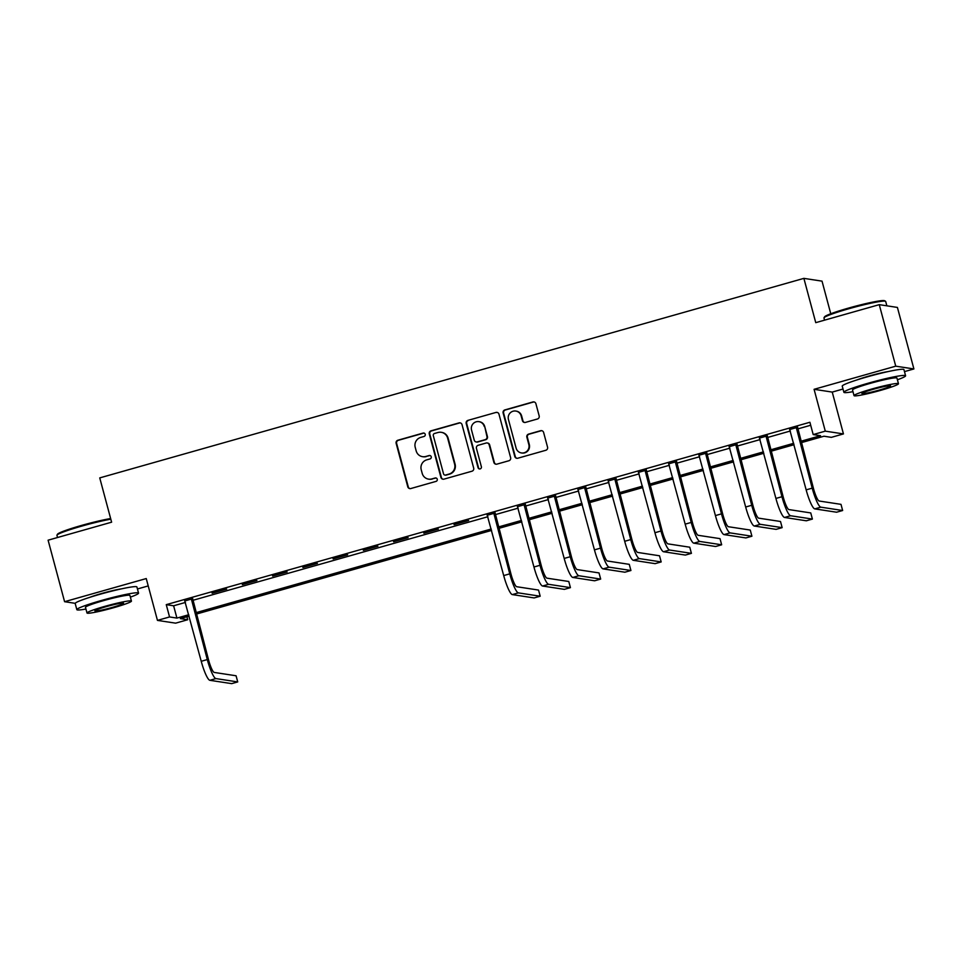 <?xml version="1.0" encoding="UTF-8"?>
<svg xmlns="http://www.w3.org/2000/svg" width="962" height="962" viewBox="0 0 962 962"><rect width="100%" height="100%" fill="white"/><g stroke="black" fill="none" stroke-linecap="round" stroke-linejoin="round"><path stroke-width="1.44" d="M425.216 434.307A1.756 1.72 -81.3 0 0 423.1 433.08L397.859 440.235A2.513 2.465 -81.3 0 0 396.14 443.326L407.78 486.796A2.513 2.465 -81.3 0 0 410.81 488.54L436.039 481.385A1.756 1.72 -81.3 0 0 435.858 477.958A1.756 1.72 -81.3 0 0 435.137 478.006L431.866 478.932A8.033 7.876 -81.3 0 1 422.198 473.364L421.224 469.733A8.033 7.876 -81.3 0 1 426.755 459.848L430.026 458.934A1.756 1.72 -81.3 0 0 429.834 455.507A1.756 1.72 -81.3 0 0 429.112 455.543L425.853 456.469A8.033 7.876 -81.3 0 1 416.173 450.901L415.211 447.27A8.033 7.876 -81.3 0 1 420.743 437.397L424.001 436.471A1.756 1.72 -81.3 0 0 425.216 434.307M424.062 433.092A1.756 1.72 -81.3 0 0 423.593 433.165L398.352 440.307A2.513 2.465 -81.3 0 0 396.621 443.398L408.273 486.868A2.513 2.465 -81.3 0 0 410.028 488.636M436.099 478.018A1.756 1.72 -81.3 0 0 435.63 478.078L431.866 478.932M430.074 455.555A1.756 1.72 -81.3 0 0 429.605 455.627L425.853 456.469M888.347 371.536A19.937 1.575 165 0 0 868.939 376.058A19.937 1.575 165 0 0 856.709 380.014M121.296 588.888A19.937 1.575 165 0 0 101.888 593.422A19.937 1.575 165 0 0 89.67 597.366M537.445 418.999A2.513 2.465 -81.3 0 0 539.177 415.909L535.906 403.715A2.513 2.465 -81.3 0 0 532.888 401.972L504.858 409.92A2.513 2.465 -81.3 0 0 503.126 412.999L514.778 456.481A2.513 2.465 -81.3 0 0 517.797 458.225L545.827 450.276A2.513 2.465 -81.3 0 0 547.558 447.186L543.614 432.455A2.513 2.465 -81.3 0 0 540.584 430.711L528.595 434.115A2.513 2.465 -81.3 0 0 526.863 437.205L528.823 444.504A6.71 6.578 -81.3 0 1 521.452 452.946A6.71 6.578 -81.3 0 1 516.113 448.112L508.441 419.492A6.71 6.578 -81.3 0 1 515.812 411.051A6.71 6.578 -81.3 0 1 521.151 415.885L522.426 420.659A2.513 2.465 -81.3 0 0 525.456 422.402L537.445 418.999M879.268 304.653L897.414 307.431L913.9 368.951L895.742 366.173L879.268 304.653L815.752 322.655L803.883 278.367L99.747 477.898L111.616 522.186L48.1 540.187L64.586 601.695L146.248 578.559L157.455 620.394L169.552 616.955L166.258 604.653L809.896 422.27L813.191 434.571L825.288 431.144L843.446 433.922L831.348 437.349L823.989 436.219L801.202 442.676M895.742 366.173L814.08 389.309L825.288 431.144M462.037 424.651A2.513 2.465 -81.3 0 0 459.018 422.907L430.988 430.844A2.513 2.465 -81.3 0 0 429.268 433.934L440.921 477.405A2.513 2.465 -81.3 0 0 443.939 479.148L471.969 471.212A2.513 2.465 -81.3 0 0 473.689 468.121L462.037 424.651M467.929 420.382L495.947 412.445A2.513 2.465 -81.3 0 1 498.977 414.177L510.63 457.659A2.513 2.465 -81.3 0 1 508.898 460.75L496.897 464.141A2.513 2.465 -81.3 0 1 493.879 462.397L489.153 444.769A2.513 2.465 -81.3 0 0 486.135 443.025L478.174 445.286A2.513 2.465 -81.3 0 0 476.443 448.376L481.373 466.726A1.756 1.72 -81.3 0 1 479.437 468.939A1.756 1.72 -81.3 0 1 478.042 467.664L466.197 423.472A2.513 2.465 -81.3 0 1 467.929 420.382L495.947 412.445M64.586 601.695L75.216 603.33M166.258 604.653L173.617 605.783L185.462 602.428M192.604 600.396L487.926 516.714M495.069 514.694L518.169 508.14M525.312 506.12L548.424 499.579M555.567 497.546L578.667 491.005M585.81 488.973L608.91 482.431M616.053 480.411L639.165 473.857M646.296 471.837L669.408 465.295M676.551 463.263L699.651 456.722M706.793 454.689L729.893 448.148M737.036 446.127L760.148 439.574M767.291 437.554L790.391 431M797.534 428.98L810.689 425.252M192.484 598.773L184.969 600.913M212.157 593.205L226.683 589.093L212.025 592.7M242.4 584.631L256.926 580.519L242.268 584.138M272.655 576.058L287.169 571.945L272.523 575.565M302.898 567.484L317.412 563.371L302.765 566.991M333.141 558.922L347.667 554.809L333.008 558.417M363.395 550.348L377.91 546.236L363.251 549.855M393.638 541.774L408.153 537.662L393.506 541.281M423.881 533.201L438.395 529.088L423.749 532.707M454.124 524.639L468.65 520.514L453.992 524.134M494.949 513.071L487.421 515.199M525.192 504.497L517.676 506.625M555.435 495.923L547.919 498.051M585.678 487.349L578.162 489.49M615.933 478.787L608.405 480.916M646.175 470.214L638.66 472.342M676.418 461.64L668.903 463.768M706.673 453.066L699.146 455.206M736.916 444.504L729.4 446.633M767.159 435.93L759.643 438.059M797.402 427.356L789.886 429.485M830.771 313.768L822.029 281.144L803.883 278.367M814.08 389.309L832.238 392.087L843.013 389.033M904.484 371.609L913.9 368.951M832.238 392.087L843.446 433.922M186.905 616.75L187.71 619.732L175.613 623.16L157.455 620.394M137.446 588.972L148.22 585.918M800.829 441.281L820.55 435.702L813.191 434.571M169.552 616.955L176.912 618.085L188.768 614.73M195.911 612.698L491.221 529.016M498.364 526.996L521.476 520.442M528.619 518.422L551.719 511.88M558.862 509.848L581.962 503.306M589.105 501.286L612.205 494.733M619.348 492.712L642.46 486.159M649.603 484.139L672.703 477.597M679.845 475.565L702.945 469.023M710.088 467.003L733.188 460.449M740.331 458.429L763.443 451.875M770.586 449.855L793.686 443.314M189.141 616.125L180.351 618.614L187.71 619.732M794.059 444.697L770.959 451.25M763.816 453.27L740.704 459.824M733.561 461.844L710.461 468.386M703.318 470.418L680.218 476.96M673.075 478.98L649.975 485.533M642.832 487.554L619.72 494.107M612.578 496.127L589.478 502.669M582.335 504.701L559.235 511.243M552.092 513.263L528.992 519.817M521.849 521.837L498.737 528.391M491.594 530.411L196.284 614.093M173.617 605.783L176.912 618.085M422.571 456.673L423.052 456.758A8.033 7.876 -81.3 0 0 426.334 456.553M428.583 479.136L429.076 479.22A8.033 7.876 -81.3 0 0 432.359 479.004M460.293 422.895A2.513 2.465 -81.3 0 0 459.511 422.979L431.481 430.928A2.513 2.465 -81.3 0 0 429.761 434.006L441.402 477.489A2.513 2.465 -81.3 0 0 443.157 479.244M434.511 433.489A1.756 1.72 -81.3 0 0 433.309 435.654L443.53 473.809A1.756 1.72 -81.3 0 0 445.647 475.036L449.086 474.05A8.033 7.876 -81.3 0 0 454.617 464.177L447.631 438.083A8.033 7.876 -81.3 0 0 437.95 432.515L434.511 433.489M444.925 475.072L445.418 475.156A1.756 1.72 -81.3 0 0 446.14 475.108L445.647 475.036M441.245 432.311L441.726 432.383A8.033 7.876 -81.3 0 1 448.124 438.167L455.11 464.249A8.033 7.876 -81.3 0 1 449.579 474.134L446.14 475.108M497.222 412.421A2.513 2.465 -81.3 0 0 496.44 412.518M487.157 442.965L487.65 443.037A2.513 2.465 -81.3 0 1 489.646 444.841L494.372 462.481A2.513 2.465 -81.3 0 0 496.127 464.237M468.422 420.454A2.513 2.465 -81.3 0 0 466.69 423.545L478.535 467.748A1.756 1.72 -81.3 0 0 479.689 468.951M484.259 426.479A6.71 6.578 -81.3 0 0 478.908 421.645A6.71 6.578 -81.3 0 0 471.548 430.074L474.254 440.163A2.513 2.465 -81.3 0 0 477.272 441.907L485.233 439.646A2.513 2.465 -81.3 0 0 486.952 436.556L484.74 426.551A6.71 6.578 -81.3 0 0 479.401 421.717L478.908 421.645M476.238 441.967L476.731 442.039A2.513 2.465 -81.3 0 0 477.765 441.979L477.272 441.907M484.74 426.551L487.445 436.628A2.513 2.465 -81.3 0 1 485.714 439.718L477.765 441.979M515.812 411.051L516.305 411.135A6.71 6.578 -81.3 0 1 521.644 415.969L522.919 420.731A2.513 2.465 -81.3 0 0 524.675 422.486M521.452 452.946L521.945 453.018A6.71 6.578 -81.3 0 0 529.316 444.588L528.823 444.504M541.859 430.699A2.513 2.465 -81.3 0 0 541.077 430.796L529.088 434.187A2.513 2.465 -81.3 0 0 527.356 437.277L529.316 444.588M534.15 401.96A2.513 2.465 -81.3 0 0 533.381 402.044L505.351 409.992A2.513 2.465 -81.3 0 0 503.619 413.083L515.271 456.553A2.513 2.465 -81.3 0 0 517.027 458.309M184.632 600.468L201.238 661.291L207.287 659.571L191.258 598.592M192.544 598.22L208.513 659.764A12.783 2.261 74.2 0 0 214.261 672.438L236.075 675.769L237.722 681.926L215.909 678.583A19.168 3.403 -105.8 0 1 207.287 659.571M237.722 681.926L231.674 683.633L209.86 680.302A19.168 3.403 -105.8 0 1 201.238 661.291M192.388 599.579L191.161 599.398M110.822 519.203A31.938 2.537 165 0 0 81.65 526.142A31.938 2.537 165 0 0 56.974 535.125L57.516 534.187A31.181 2.477 -15 0 1 81.602 525.42A31.181 2.477 -15 0 1 110.642 518.554M56.974 535.125A31.938 2.537 165 0 0 56.938 535.341L57.516 537.517M130.375 597.125A31.938 2.537 165 0 0 138.552 593.121A31.938 2.537 165 0 0 101.563 600.444A31.938 2.537 165 0 0 76.84 609.655A31.938 2.537 165 0 0 85.943 609.03M138.552 593.121L136.905 586.964A31.938 2.537 165 0 0 99.916 594.3A31.938 2.537 165 0 0 75.192 603.499L76.84 609.655M87.001 612.998L85.486 607.335A23.004 1.828 -15 0 1 103.283 600.709A23.004 1.828 -15 0 1 129.918 595.43L131.433 601.094A23.004 1.828 165 0 0 104.798 606.373A23.004 1.828 165 0 0 87.001 612.998A23.004 1.828 165 0 0 113.636 607.719A23.004 1.828 165 0 0 131.433 601.094M112.061 607.479A14.827 1.178 165 0 0 123.533 603.21A14.827 1.178 165 0 0 106.373 606.613A14.827 1.178 165 0 0 94.901 610.882A14.827 1.178 165 0 0 112.061 607.479M824.025 317.761L824.566 316.835A31.181 2.477 -15 0 1 848.64 308.056A31.181 2.477 -15 0 1 884.595 300.745L885.533 301.274A31.938 2.537 165 0 0 848.7 308.778A31.938 2.537 165 0 0 824.025 317.761A31.938 2.537 165 0 0 823.977 317.977L824.554 320.154M897.414 379.774A31.938 2.537 165 0 0 905.591 375.757A31.938 2.537 165 0 0 868.602 383.092A31.938 2.537 165 0 0 843.89 392.292A31.938 2.537 165 0 0 852.981 391.678M905.591 375.757L903.943 369.6A31.938 2.537 165 0 0 866.954 376.936A31.938 2.537 165 0 0 842.231 386.147L843.89 392.292M854.04 395.635L852.524 389.983A23.004 1.828 -15 0 1 870.321 383.345A23.004 1.828 -15 0 1 896.957 378.078L898.472 383.73A23.004 1.828 165 0 0 871.837 389.009A23.004 1.828 165 0 0 854.04 395.635A23.004 1.828 165 0 0 880.675 390.356A23.004 1.828 165 0 0 898.472 383.73M879.1 390.115A14.827 1.178 165 0 0 890.571 385.846A14.827 1.178 165 0 0 873.412 389.249A14.827 1.178 165 0 0 861.94 393.518A14.827 1.178 165 0 0 879.1 390.115M886.856 305.82L885.677 301.443A31.938 2.537 165 0 0 885.533 301.274M487.097 514.754L503.703 575.577L509.752 573.857L493.722 512.878M495.009 512.518L510.978 574.049A12.783 2.261 74.2 0 0 516.726 586.724L538.54 590.067L540.187 596.212L518.374 592.881A19.168 3.403 -105.8 0 1 509.752 573.857M540.187 596.212L534.138 597.931L512.325 594.588A19.168 3.403 -105.8 0 1 503.703 575.577M494.853 513.876L493.626 513.684M517.34 506.18L533.946 567.003L539.995 565.295L523.965 504.304M525.252 503.944L541.221 565.476A12.783 2.261 74.2 0 0 546.969 578.162L568.782 581.493L570.43 587.638L548.617 584.307A19.168 3.403 -105.8 0 1 539.995 565.295M570.43 587.638L564.381 589.357L542.568 586.026A19.168 3.403 -105.8 0 1 533.946 567.003M525.096 505.303L523.869 505.11M547.582 497.619L564.189 558.429L570.238 556.721L554.208 495.743M555.507 495.37L571.464 556.902A12.783 2.261 74.2 0 0 577.224 569.588L599.025 572.919L600.673 579.076L578.871 575.733A19.168 3.403 -105.8 0 1 570.238 556.721M600.673 579.076L594.624 580.783L572.823 577.453A19.168 3.403 -105.8 0 1 564.189 558.429M555.339 496.729L554.112 496.548M577.837 489.045L594.444 549.867L600.492 548.148L584.451 487.169M585.75 486.796L601.719 548.34A12.783 2.261 74.2 0 0 607.467 561.014L629.268 564.345L630.928 570.502L609.114 567.171A19.168 3.403 -105.8 0 1 600.492 548.148M630.928 570.502L624.867 572.21L603.066 568.879A19.168 3.403 -105.8 0 1 594.444 549.867M585.593 488.155L584.367 487.974M608.08 480.471L624.687 541.293L630.735 539.574L614.706 478.595M615.993 478.234L631.962 539.766A12.783 2.261 74.2 0 0 637.71 552.441L659.523 555.783L661.171 561.928L639.357 558.597A19.168 3.403 -105.8 0 1 630.735 539.574M661.171 561.928L655.122 563.648L633.309 560.305A19.168 3.403 -105.8 0 1 624.687 541.293M615.836 479.593L614.61 479.401M638.323 471.897L654.93 532.72L660.978 531.012L644.949 470.021M646.236 469.66L662.205 531.192A12.783 2.261 74.2 0 0 667.953 543.867L689.766 547.21L691.413 553.354L669.6 550.023A19.168 3.403 -105.8 0 1 660.978 531.012M691.413 553.354L685.365 555.074L663.552 551.743A19.168 3.403 -105.8 0 1 654.93 532.72M646.079 471.019L644.853 470.827M668.566 463.335L685.172 524.146L691.221 522.438L675.192 461.459M676.49 461.087L692.448 522.619A12.783 2.261 74.2 0 0 698.208 535.305L720.009 538.636L721.656 544.793L699.855 541.45A19.168 3.403 -105.8 0 1 691.221 522.438M721.656 544.793L715.608 546.5L693.806 543.169A19.168 3.403 -105.8 0 1 685.172 524.146M676.334 462.445L675.108 462.265M698.821 454.761L715.427 515.584L721.476 513.864L705.447 452.886M706.733 452.513L722.702 514.057A12.783 2.261 74.2 0 0 728.45 526.731L750.264 530.062L751.911 536.219L730.098 532.888A19.168 3.403 -105.8 0 1 721.476 513.864M751.911 536.219L745.863 537.926L724.049 534.595A19.168 3.403 -105.8 0 1 715.427 515.584M706.577 453.872L705.35 453.691M729.064 446.188L745.67 507.01L751.719 505.29L735.689 444.312M736.976 443.951L752.945 505.483A12.783 2.261 74.2 0 0 758.693 518.157L780.507 521.488L782.154 527.645L760.341 524.314A19.168 3.403 -105.8 0 1 751.719 505.29M782.154 527.645L776.106 529.365L754.292 526.022A19.168 3.403 -105.8 0 1 745.67 507.01M736.82 445.31L735.593 445.117M759.307 437.614L775.913 498.436L781.962 496.729L765.932 435.738M767.219 435.377L783.188 496.909A12.783 2.261 74.2 0 0 788.936 509.583L810.75 512.926L812.397 519.071L790.584 515.74A19.168 3.403 -105.8 0 1 781.962 496.729M812.397 519.071L806.348 520.791L784.535 517.46A19.168 3.403 -105.8 0 1 775.913 498.436M767.063 436.736L765.836 436.544M789.561 429.052L806.156 489.862L812.205 488.155L796.175 427.176M797.474 426.803L813.431 488.335A12.783 2.261 74.2 0 0 819.191 501.022L840.992 504.353L842.64 510.509L820.839 507.166A19.168 3.403 -105.8 0 1 812.205 488.155M842.64 510.509L836.591 512.217L814.79 508.886A19.168 3.403 -105.8 0 1 806.156 489.862M797.318 428.162L796.091 427.97M209.86 680.302L215.909 678.583M512.325 594.588L518.374 592.881M542.568 586.026L548.617 584.307M572.823 577.453L578.871 575.733M603.066 568.879L609.114 567.171M633.309 560.305L639.357 558.597M663.552 551.743L669.6 550.023M693.806 543.169L699.855 541.45M724.049 534.595L730.098 532.888M754.292 526.022L760.341 524.314M784.535 517.46L790.584 515.74M814.79 508.886L820.839 507.166"/></g></svg>
